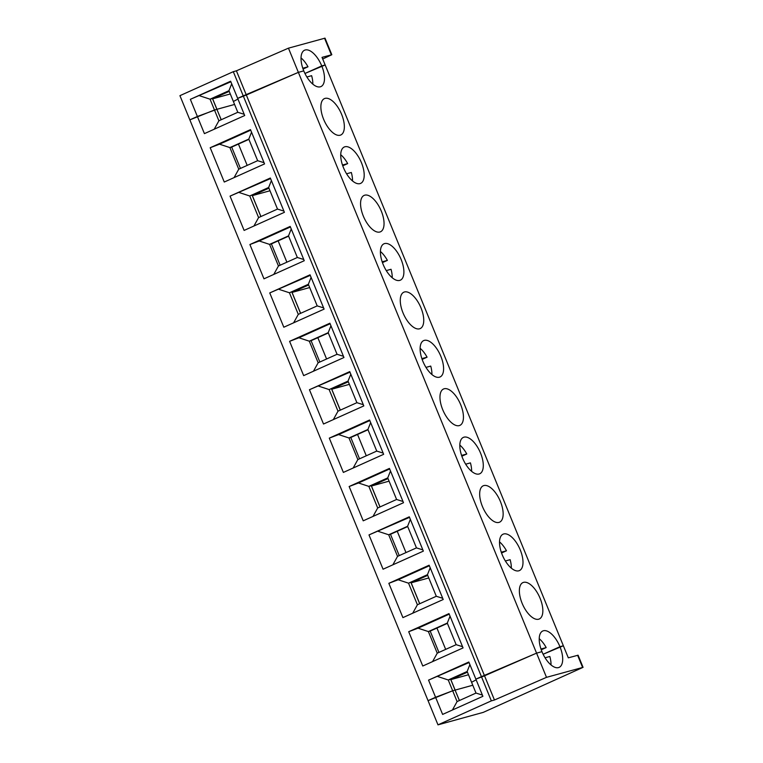 <?xml version="1.0" encoding="UTF-8"?>
<svg xmlns="http://www.w3.org/2000/svg" width="763" height="763" viewBox="0 0 763 763"><rect width="100%" height="100%" fill="white"/><g stroke="black" fill="none" stroke-linecap="round" stroke-linejoin="round"><path stroke-width="1.14" d="M442.702 598.297L436.302 596.275L417.399 604.773L412.716 613.214M438.935 652.413L430.189 631.077L428.386 631.573L447.29 623.075L456.15 644.678L437.247 653.176L428.386 631.573L418.019 628.178L449.216 614.158M432.564 661.616L437.247 653.176M456.15 644.678L462.559 646.69M459.374 700.548L450.656 679.308L467.29 671.841M469.064 662.551L428.548 680.119L435.578 697.268L452.669 690.773L457.094 701.569L475.998 693.071L467.147 671.478L448.243 679.976L437.867 676.571M469.894 664.592L467.147 671.478M539.222 638.688A19.952 9.242 -114.2 0 1 546.184 647.577L541.253 649.799M428.548 680.119L468.835 662.007L475.874 679.156L484.534 675.808L494.453 700.005L546.499 677.344L536.57 653.147L541.959 651.659A19.952 9.242 -114.2 0 1 542.779 630.991A19.952 9.242 -114.2 0 1 559.947 646.709L543.132 654.263L563.361 645.765L325.162 64.979L321.748 65.923A19.952 9.242 -114.2 0 1 320.937 86.591A19.952 9.242 -114.2 0 1 303.769 70.873L298.371 72.361L246.335 95.022L484.534 675.808L536.57 653.147L298.371 72.361L243.235 95.871L481.434 676.657L536.57 653.147L541.959 651.659A19.952 9.242 65.8 0 0 559.136 667.377A19.952 9.242 65.8 0 0 559.947 646.709L563.361 645.765L568.311 657.83L578.096 655.207L583.066 667.339L483.256 712.375L437.981 724.85L428.053 700.653L452.669 690.773L448.243 679.976L450.656 679.308M463.055 647.911L422.769 666.013L408.701 631.716L448.987 613.614L463.055 647.911M450.046 616.189L447.29 623.075M546.184 647.577L540.977 649.017M430.189 631.087L447.404 623.352M443.208 599.508L402.912 617.62L388.844 583.323L429.14 565.211L443.208 599.508M436.941 628.054L445.678 649.38M231.694 83.806L228.948 90.692L210.044 99.19L214.47 109.986L189.853 119.867L428.053 700.653L435.578 697.268L442.616 714.416L482.903 696.304L475.874 679.156L481.434 676.657L491.353 700.863L437.981 724.85M322.711 58.999L331.819 54.726L325.019 38.15L288.452 48.164L236.406 70.816L246.335 95.022L237.674 98.37L244.704 115.518L204.417 133.63L197.379 116.481L189.853 119.867L179.934 95.661L233.306 71.674L243.235 95.871L237.674 98.37L230.636 81.221L190.349 99.333L230.865 81.765M403.503 502.712L363.217 520.824L349.149 486.517L389.435 468.415L403.503 502.712M423.351 551.115L383.064 569.217L368.996 534.92L409.292 516.809L423.351 551.115M363.808 405.916L323.512 424.018L309.444 389.721L349.74 371.619L363.808 405.916M383.655 454.309L343.369 472.421L329.301 438.124L369.588 420.012L383.655 454.309M324.103 309.12L283.817 327.222L269.749 292.925L310.036 274.814L324.103 309.12M343.951 357.513L303.664 375.625L289.597 341.328L329.893 323.216L343.951 357.513M284.408 212.314L244.112 230.426L230.054 196.129L270.34 178.017L284.408 212.314M304.256 260.717L263.969 278.829L249.902 244.532L290.188 226.42L304.256 260.717M264.551 163.921L224.265 182.033L210.197 147.726L250.493 129.624L264.551 163.921M408.701 631.716L418.019 628.178M455.082 690.105L452.669 690.773L455.082 690.105M471.572 682.275L476.15 679.843L471.572 682.275M459.431 700.52L455.091 690.114L472.783 685.231L455.149 690.086L450.847 679.614L468.482 674.75M467.423 672.165L450.847 679.614M518.811 570.81A19.952 9.242 -114.2 0 1 502.54 555.521A19.952 9.242 -114.2 0 1 503.075 534.195A19.952 9.242 -114.2 0 1 519.689 548.597A19.952 9.242 -114.2 0 1 519.431 570.581A19.952 9.242 -114.2 0 1 518.811 570.81M523.552 582.369A19.952 9.242 65.8 0 0 522.932 582.589A19.952 9.242 65.8 0 0 522.674 604.573A19.952 9.242 65.8 0 0 539.288 618.984A19.952 9.242 65.8 0 0 539.822 597.648A19.952 9.242 65.8 0 0 523.552 582.369M479.107 474.004A19.952 9.242 -114.2 0 1 462.836 458.725A19.952 9.242 -114.2 0 1 463.379 437.39A19.952 9.242 -114.2 0 1 479.984 451.801A19.952 9.242 -114.2 0 1 479.736 473.785A19.952 9.242 -114.2 0 1 479.107 474.004M483.856 485.573A19.952 9.242 65.8 0 0 483.227 485.793A19.952 9.242 65.8 0 0 482.979 507.776A19.952 9.242 65.8 0 0 499.584 522.188A19.952 9.242 65.8 0 0 500.127 500.852A19.952 9.242 65.8 0 0 483.856 485.573M439.412 377.208A19.952 9.242 -114.2 0 1 423.141 361.929A19.952 9.242 -114.2 0 1 423.675 340.594A19.952 9.242 -114.2 0 1 440.289 355.005A19.952 9.242 -114.2 0 1 440.032 376.989A19.952 9.242 -114.2 0 1 439.412 377.208M444.152 388.768A19.952 9.242 65.8 0 0 443.532 388.996A19.952 9.242 65.8 0 0 443.274 410.98A19.952 9.242 65.8 0 0 459.889 425.382A19.952 9.242 65.8 0 0 460.423 404.056A19.952 9.242 65.8 0 0 444.152 388.768M399.707 280.412A19.952 9.242 -114.2 0 1 383.436 265.133A19.952 9.242 -114.2 0 1 383.98 243.798A19.952 9.242 -114.2 0 1 400.585 258.209A19.952 9.242 -114.2 0 1 400.337 280.193A19.952 9.242 -114.2 0 1 399.707 280.412M404.457 291.971A19.952 9.242 65.8 0 0 403.827 292.2A19.952 9.242 65.8 0 0 403.579 314.184A19.952 9.242 65.8 0 0 420.184 328.586A19.952 9.242 65.8 0 0 420.728 307.26A19.952 9.242 65.8 0 0 404.457 291.971M360.012 183.616A19.952 9.242 -114.2 0 1 343.741 168.327A19.952 9.242 -114.2 0 1 344.275 147.001A19.952 9.242 -114.2 0 1 360.889 161.403A19.952 9.242 -114.2 0 1 360.632 183.387A19.952 9.242 -114.2 0 1 360.012 183.616M364.752 195.175A19.952 9.242 65.8 0 0 364.132 195.404A19.952 9.242 65.8 0 0 363.875 217.388A19.952 9.242 65.8 0 0 380.489 231.79A19.952 9.242 65.8 0 0 381.023 210.454A19.952 9.242 65.8 0 0 364.752 195.175M325.057 98.379A19.952 9.242 65.8 0 0 324.428 98.599A19.952 9.242 65.8 0 0 324.18 120.583A19.952 9.242 65.8 0 0 340.784 134.994A19.952 9.242 65.8 0 0 341.328 113.658A19.952 9.242 65.8 0 0 325.057 98.379M505.373 560.986L510.132 559.68A19.952 9.242 -114.2 0 1 511.315 568.139M397.237 531.258L405.983 552.584M357.542 434.462L366.278 455.788M317.837 337.666L326.583 358.991M278.142 240.87L286.888 262.186M238.438 144.073L247.183 165.39M368.996 534.92L409.512 517.362M410.341 519.393L407.595 526.279L416.455 547.882L397.542 556.37L388.691 534.777L378.314 531.382M392.859 564.811L397.542 556.37M416.455 547.882L422.855 549.894M390.494 534.291L407.709 526.556M403.007 501.491L396.598 499.479L377.695 507.977L373.012 516.417M396.598 499.479L387.747 477.886L368.844 486.384L377.695 507.977M389.664 468.959L358.467 482.979L368.844 486.384L371.257 485.716L379.974 506.956M427.728 575.359L411.152 582.808L428.787 577.953M358.467 482.979L349.149 486.517M465.668 464.19L470.428 462.874A19.952 9.242 -114.2 0 1 471.62 471.334M430.198 567.796L427.442 574.682L408.539 583.18L427.595 575.044M499.517 541.883A19.952 9.242 -114.2 0 1 506.479 550.781L501.549 553.003M410.961 582.512L419.669 603.752M436.302 596.275L427.442 574.682M419.726 603.724L411.152 582.808M429.359 565.755L398.172 579.775L408.539 583.18L417.399 604.773M398.172 579.775L388.844 583.323M506.479 550.781L501.281 552.221M244.208 114.307L237.798 112.285L218.895 120.783L214.47 109.986L216.892 109.319L221.175 119.762M237.798 112.285L233.373 101.489L237.951 99.056L233.373 101.489L228.948 90.692M240.44 168.423L231.685 147.097L229.892 147.583L219.515 144.188L210.197 147.726M221.232 119.734L216.892 109.328L234.584 104.445L216.95 109.3L212.648 98.828L230.283 93.963M234.06 177.626L238.752 169.186L229.892 147.583L248.795 139.095L257.656 160.688L264.055 162.7M270.56 178.571L230.054 196.129M340.718 154.698A19.952 9.242 -114.2 0 1 347.68 163.597L342.749 165.809M347.68 163.597L342.482 165.027M250.712 130.168L219.515 144.188M231.694 147.097L248.91 139.362M251.552 132.199L248.795 139.095M214.212 129.224L218.895 120.783M268.929 188.175L252.353 195.624L269.988 190.76M306.869 76.996L311.628 75.69A19.952 9.242 -114.2 0 1 312.82 84.149M271.399 180.602L268.643 187.488L249.739 195.986L268.795 187.851M257.656 160.688L238.752 169.186M283.903 211.103L277.503 209.081L258.6 217.579L253.917 226.02M280.135 265.219L271.39 243.893L269.587 244.389L288.5 235.891L297.351 257.484L278.447 265.982L269.587 244.389L259.22 240.984L290.417 226.964M273.764 274.422L278.447 265.982M297.351 257.484L303.76 259.506M346.574 173.792L351.333 172.486A19.952 9.242 -114.2 0 1 352.516 180.945M310.264 275.367L269.749 292.925M311.094 277.398L308.347 284.284L289.444 292.782L279.067 289.387M291.247 228.995L288.5 235.891M380.422 251.494A19.952 9.242 -114.2 0 1 387.385 260.393L382.177 261.823M271.39 243.902L288.605 236.158M252.162 195.318L260.87 216.558M277.503 209.081L268.643 187.488M260.927 216.53L252.353 195.624M249.902 244.532L259.22 240.984M387.385 260.393L382.454 262.606M239.372 192.591L249.739 195.986L258.6 217.579M308.624 284.971L292.048 292.42L309.683 287.556M323.607 307.899L317.198 305.887L298.295 314.375L289.444 292.782L308.49 284.656M319.84 362.015L311.085 340.689L309.292 341.185L328.195 332.687L337.055 354.28L318.152 362.778L309.292 341.185L298.915 337.78L330.112 323.76M313.459 371.219L318.152 362.778M337.055 354.28L343.455 356.302M386.269 270.598L391.028 269.282A19.952 9.242 -114.2 0 1 392.22 277.742M349.959 372.163L309.444 389.721M350.799 374.194L348.042 381.09L329.139 389.578L318.772 386.183M330.951 325.801L328.195 332.687M420.117 348.29A19.952 9.242 -114.2 0 1 427.08 357.189L421.882 358.62M311.094 340.699L328.309 332.964M291.857 292.115L300.574 313.355M317.198 305.887L308.347 284.284M300.632 313.335L292.048 292.42M289.597 341.328L298.915 337.78M427.08 357.189L422.149 359.402M293.612 322.825L298.295 314.375M348.329 381.767L331.752 389.216L349.387 384.352M363.302 404.695L356.903 402.683L337.999 411.181L329.139 389.578L348.195 381.452M359.535 458.821L350.789 437.485L348.987 437.981L367.9 429.483L376.75 451.076L357.847 459.574L348.987 437.981L338.619 434.586L369.817 420.566M353.164 468.015L357.847 459.574M376.75 451.076L383.16 453.098M425.973 367.394L430.733 366.078A19.952 9.242 -114.2 0 1 431.915 374.538M390.494 470.99L387.747 477.886M370.646 422.597L367.9 429.483M459.822 445.087A19.952 9.242 -114.2 0 1 466.784 453.985L461.577 455.416M350.789 437.495L368.004 429.76M331.562 388.92L340.269 410.16M356.903 402.683L348.042 381.09M340.327 410.132L331.752 389.216M329.301 438.124L338.619 434.586M466.784 453.985L461.853 456.207M333.317 419.621L337.999 411.181M388.024 478.563L371.447 486.012L389.082 481.157M371.266 485.726L387.89 478.248M399.24 555.617L390.484 534.281L388.691 534.777L407.595 526.279M380.031 506.928L371.447 486.012M331.819 54.726L322.034 57.359L325.162 64.979L304.933 73.477L321.748 65.923A19.952 9.242 -114.2 0 0 304.58 50.205A19.952 9.242 -114.2 0 0 303.769 70.873L298.371 72.361L288.452 48.164M545.068 657.782L549.827 656.476A19.952 9.242 -114.2 0 1 551.02 664.935M546.499 677.344L583.066 667.339M475.998 693.071L482.407 695.093M494.453 700.005L491.353 700.863M452.411 710.01L457.094 701.569M229.091 91.055L212.467 98.532L216.892 109.319L197.379 116.481L190.349 99.333M212.457 98.522L210.044 99.19L199.668 95.785M229.224 91.369L212.648 98.828M236.406 70.816L233.306 71.674M301.023 57.893A19.952 9.242 -114.2 0 1 307.985 66.791L302.777 68.231M307.985 66.791L303.054 69.013M577.61 655.274L582.589 667.406M324.542 38.217L331.342 54.793"/></g></svg>
